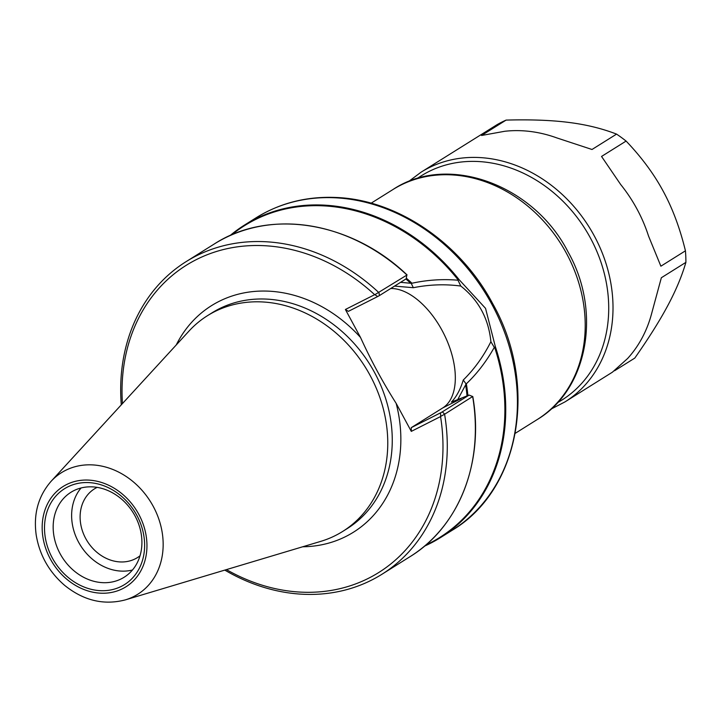 <?xml version="1.0" encoding="UTF-8"?>
<svg xmlns="http://www.w3.org/2000/svg" width="722" height="722" viewBox="0 0 722 722"><rect width="100%" height="100%" fill="white"/><g stroke="black" fill="none" stroke-linecap="round" stroke-linejoin="round"><path stroke-width="1.08" d="M506.113 120.096L481.556 135.474L504.759 131.278A135.528 113.309 -122.1 0 1 556.707 137.866L592.004 149.49L616.561 134.111C602.049 128.498 586.129 124.599 568.792 122.433C551.545 120.213 530.652 119.437 506.113 120.096A135.528 113.309 -122.1 0 0 497.034 124.689L421.07 172.188L408.444 181.628M626.1 141.07L601.543 156.448L620.649 184.471A135.528 113.309 -122.1 0 1 637.003 209.064A135.528 113.309 -122.1 0 1 648.555 236.085L660.883 266.192L685.44 250.814C679.962 228.269 672.561 208.423 663.229 191.267C653.979 174.056 641.605 157.324 626.1 141.07A135.528 113.309 -122.1 0 0 616.561 134.111M614.575 370.756L634.791 358.085C648.843 338.022 659.845 320.514 667.805 305.55C675.846 290.533 681.884 276.138 685.9 262.357L661.343 277.744L651.65 313.474A135.528 113.309 -122.1 0 1 627.617 358.491L612.409 372.182L564.956 401.91A135.528 113.309 -122.1 0 0 594.251 235.841A135.528 113.309 -122.1 0 0 421.07 172.188M685.9 262.357A135.528 113.309 -122.1 0 0 685.44 250.814M134.978 515.824A50.125 41.903 57.9 0 1 124.148 577.239A50.125 41.903 57.9 0 1 62.029 557.005A50.125 41.903 57.9 0 1 70.936 492.287A50.125 41.903 57.9 0 1 134.978 515.824M136.792 515.264A56.542 47.264 -122.1 0 0 50.17 504.281A56.542 47.264 -122.1 0 0 96.712 590.343A56.542 47.264 -122.1 0 0 136.792 515.264M81.081 487.964A50.125 41.903 -122.1 0 0 80.485 545.444A50.125 41.903 -122.1 0 0 132.46 570.001M302.689 546.78A133.678 111.757 -122.1 0 0 396.161 403.372C382.831 382.317 370.955 360.359 360.531 337.481A133.678 111.757 -122.1 0 0 176.258 344.935M396.161 403.372L411.296 431.377L440.555 416.576A181.267 151.548 57.9 0 1 385.142 568.232A181.267 151.548 57.9 0 1 226.437 569.613M122.442 403.58A181.267 151.548 57.9 0 1 203.378 256.31A181.267 151.548 57.9 0 1 374.655 294.684L345.396 309.485L360.531 337.481M125.339 599.883L320.667 541.392A127.307 106.432 -122.1 0 0 342.625 531.473A127.307 106.432 -122.1 0 0 370.142 375.476A127.307 106.432 -122.1 0 0 207.467 315.685A127.307 106.432 -122.1 0 0 188.956 331.109L51.081 481.33C38.248 496.104 33.293 514.028 36.217 535.11C39.611 555.263 49.132 572.05 64.781 585.479C83.725 600.659 103.914 605.46 125.339 599.883A71.776 60.007 -122.1 0 0 153.226 506.348A71.776 60.007 -122.1 0 0 51.081 481.33M97.154 487.368A40.54 33.889 -122.1 0 0 94.483 488.848A40.54 33.889 -122.1 0 0 85.719 538.513A40.54 33.889 -122.1 0 0 137.514 557.555A40.54 33.889 -122.1 0 0 140.014 555.787M394.564 286.092L413.345 287.708C429.346 284.513 445.167 283.963 460.807 286.056C478.587 300.081 488.613 318.628 490.888 341.696C483.496 356.424 474.291 369.204 463.262 380.025C460.428 389.438 456.466 396.802 451.394 402.1L469.119 395.069L472.648 396.531A184.453 154.21 57.9 0 1 409.97 556.707C459.066 526.816 484.417 462.062 472.775 396.45M224.804 570.1A184.453 154.21 -122.1 0 0 381.893 574.297A184.453 154.21 -122.1 0 0 444.59 414.238L472.648 396.531M469.119 395.069L442.297 411.874L444.644 414.076M457.423 400.159L465.627 384.88A151.972 127.054 57.9 0 1 467.044 395.999M463.262 380.025L466.457 384.447L465.627 384.88M465.798 384.303L465.834 384.275C476.691 374.086 486.177 361.794 494.29 347.39L494.678 347.49A183.939 153.777 57.9 0 1 425.754 545.074M495.346 346.65L485.536 308.348L459.156 279.703A184.453 154.21 -122.1 0 0 244.532 225.047L256.211 217.728A184.453 154.21 57.9 0 1 491.899 304.359A184.453 154.21 57.9 0 1 452.035 530.363L440.357 537.682L424.5 546.139A184.453 154.21 -122.1 0 0 440.357 537.682A184.453 154.21 -122.1 0 0 495.346 346.65L494.678 347.49M231.5 234.957A183.939 153.777 57.9 0 1 458.1 279.838L459.156 279.703M458.1 279.838L457.974 280.208C442.387 278.882 426.819 279.946 411.287 283.385L411.477 282.771A152.477 127.478 -122.1 0 0 406.369 278.223M460.807 286.056L457.974 280.208M490.888 341.696L494.29 347.39M411.242 283.403L413.345 287.708M405.899 278.99A151.972 127.054 57.9 0 1 410.683 283.259L411.477 282.771M410.683 283.259L400.557 282.338M407.064 274.929C351.226 221.428 269.135 208.252 214.145 244.072A184.453 154.21 57.9 0 1 406.955 275.028L406.82 274.865A183.939 153.777 -122.1 0 0 380.584 254.126M406.955 275.028L374.88 294.684L377.669 296.543L379.42 295.578L406.242 278.782L406.82 274.865M379.42 295.578L378.951 292.572M377.669 296.543L348.383 311.353L345.396 309.485M442.297 411.874L440.546 412.84L440.682 416.377L444.59 414.238M440.546 412.84L411.269 427.65L411.296 431.377M390.719 288.502A66.162 36.199 63.2 0 1 446.575 339.638A66.162 36.199 63.2 0 1 442.794 407.903L411.269 427.65M378.788 292.536A184.453 154.21 -122.1 0 0 186.068 261.662A184.453 154.21 -122.1 0 0 121.287 404.834M537.078 419.644C588.277 389.239 601.715 311.29 568.115 252.05C533.892 184.796 447.884 152.847 392.948 189.534A135.763 113.507 57.9 0 1 566.427 253.296A135.763 113.507 57.9 0 1 537.078 419.644L515.282 433.299M138.759 514.272A59.177 49.475 57.9 0 1 96.811 592.852A59.177 49.475 57.9 0 1 48.103 502.765A59.177 49.475 57.9 0 1 138.759 514.272M207.467 315.685L211.961 312.87A127.307 106.432 57.9 0 1 353.861 343.212A127.307 106.432 57.9 0 1 374.637 372.66A127.307 106.432 57.9 0 1 347.12 528.657L342.625 531.473M417.117 178.578A132.352 110.646 57.9 0 1 590.397 237.971A132.352 110.646 57.9 0 1 557.483 402.677M467.892 395.62A152.477 127.478 -122.1 0 0 466.457 384.447M244.532 225.047A184.453 154.21 -122.1 0 0 230.011 235.616L244.532 225.047M442.794 407.903L461.015 398.688M392.948 189.534L371.144 203.18M550.958 409.148L564.956 401.91M409.97 556.707L381.893 574.297M214.145 244.072L186.068 261.662M256.211 217.728C279.631 203.243 305.713 196.474 334.485 197.422C396.125 199.01 460.23 242.276 492.747 303.736C538.603 384.718 520.219 490.076 452.035 530.363"/></g></svg>
